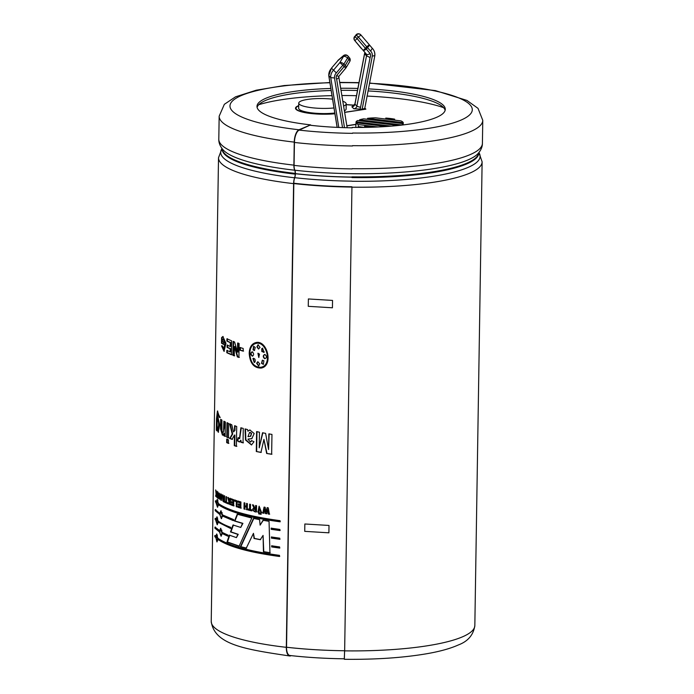 <?xml version="1.0" encoding="UTF-8"?>
<svg xmlns="http://www.w3.org/2000/svg" width="694" height="694" viewBox="0 0 694 694"><rect width="100%" height="100%" fill="white"/><g stroke="black" fill="none" stroke-linecap="round" stroke-linejoin="round"><path stroke-width="1.04" d="M346.87 125.857L355.866 124.478M346.185 104.577L354.434 105.176M334.924 113.764A26.893 5.578 -179.1 0 1 295.505 108.212A26.893 5.578 -179.1 0 1 298.706 105.635M364.818 108.082L365.877 109.166L344.692 112.402M355.875 124.33L346.844 125.718M337.093 127.21L336.252 127.34M351.988 177.577L351.997 176.84A128.381 26.65 0.9 0 0 478.808 152.697L478.825 152.923A128.381 26.65 -179.1 0 1 351.988 177.577L351.997 176.84M351.884 186.755A131.4 27.274 -179.1 0 1 293.788 183.233L293.779 183.554A131.4 27.274 0.9 0 0 351.789 187.076M293.822 183.537L286.544 647.233A131.296 27.257 0.9 0 0 344.623 650.755A131.392 27.274 -179.1 0 1 286.501 647.25A10.653 4.45 -83.5 0 0 289.884 655.492C307.156 657.444 325.312 658.554 344.345 658.797L344.597 650.772M351.936 187.172L344.649 650.755L351.936 187.059M293.788 183.233A8.016 3.349 -83.5 0 1 294.733 177.681A5.691 2.377 96.5 0 0 295.401 173.734L295.401 173.639A5.691 2.377 96.5 0 0 294.846 170.212A8.016 3.349 -83.5 0 1 294.065 165.389L294.43 142.452A10.653 4.45 -83.5 0 1 299.175 130.108L310.617 124.885L299.001 129.769A10.653 4.45 96.5 0 0 294.256 142.114L293.892 165.137A8.441 3.531 96.5 0 0 294.716 170.221A129.709 26.927 -179.1 0 1 223.052 149.8C220.093 146.295 218.679 142.773 218.801 139.216A131.817 27.361 -179.1 0 0 293.892 165.137M222.028 148.559A129.709 26.927 0.9 0 0 294.594 177.785A5.274 2.203 96.5 0 0 295.219 174.133L295.228 173.396A5.274 2.203 96.5 0 0 294.716 170.221M294.594 177.785A8.441 3.531 96.5 0 0 293.597 183.632A131.817 27.361 -179.1 0 1 218.515 157.712L211.228 621.408A131.817 27.361 0.9 0 0 286.318 647.329L293.597 183.632M286.318 647.329A10.653 4.45 96.5 0 0 289.693 655.977A10.653 4.45 96.5 0 0 290.734 655.813L291.159 655.639M262.861 432.718L259.218 447.847L262.523 432.796L265.611 433.351L268.578 449.547L269.151 433.819M268.578 449.547L268.847 433.906L271.961 434.409L271.649 454.284L266.652 453.468L271.944 454.197M266.652 453.468L263.937 439.389L266.964 453.382M263.937 439.389L260.953 452.436L256.294 451.508L256.607 431.633L259.452 432.206L259.218 447.847M256.294 451.508L261.291 452.358M256.971 431.555L256.659 451.43M251.801 518.045L239.092 546.247L227.007 542.04L229.332 535.143L236.437 537.616L237.808 534.38L230.477 531.916L233.002 525.002L240.757 527.431L242.492 523.423L234.511 521.029L237.227 514.228L251.801 518.045M215.227 509.587L219.833 513.369L220.892 510.767L222.522 514.931L233.652 519.606L233.271 520.613L222.505 516.058L221.343 518.67L219.807 514.497L215.209 510.715L215.227 509.587M219.556 530.875L220.614 528.281L222.254 532.445L228.083 535.152L227.753 536.141L222.236 533.573L221.065 536.176L219.538 532.003L214.94 528.221L214.958 527.093L220.05 530.849M271.137 528.169L279.899 529.427L279.882 530.554L271.172 529.305L271.137 528.169M271.64 545.796L279.621 546.941L279.604 548.069L271.675 546.933L271.64 545.796M243.264 428.441L243.039 442.867L240.818 442.234L240.844 440.187L239.317 442.009L237.339 440.785L238.085 437.688L239.482 438.669L240.87 427.764L243.264 428.441M226.764 437.177L226.99 422.759L228.699 423.514L228.473 437.931L226.764 437.177L228.942 437.888M225.359 421.978L225.134 436.405L223.746 435.685L223.78 433.568L222.47 435.164L220.545 428.883L220.692 419.315L221.933 420.104L221.933 431.191L222.783 432.501L223.537 431.364L223.867 421.206L225.359 421.978M216.502 494.267L215.921 496.462L215.591 496.106L216.094 494.215L215.661 489.929L216.285 493.512L216.84 491.092L216.459 496.991L216.502 494.267L217.014 494.249M219.035 499.055L218.367 494.423L217.985 498.292L218.081 492.133L219.087 496.93L219.495 493.148L219.035 499.055L219.538 499.029M222.002 497.745L221.178 500.452C219.729 498.466 219.573 496.279 220.718 493.894C221.542 494.076 221.967 495.36 222.002 497.745M228.838 501.71L227.745 497.459L228.499 497.772L229.272 500.99L229.809 498.292L230.425 498.535L230.33 504.694L229.714 504.451L229.757 501.727L228.491 503.965L227.701 503.636L229.306 501.658L228.17 503.592L228.959 503.922M236.246 506.698L236.324 501.632L234.581 501.068L234.598 500.027L237.07 500.825L236.975 506.924L236.246 506.698L237.409 506.863M246.483 507.193L244.852 506.776L244.817 509.205L243.993 508.997L244.088 502.838L244.913 503.046L244.869 505.735L246.5 506.152L246.543 503.462L247.385 503.671L247.29 509.83L246.448 509.622L246.882 507.123L246.838 509.552L247.68 509.76M256.459 511.877C254.42 512.614 250.968 509.11 253.969 507.904L252.46 504.85L253.544 505.085C255.67 509.734 254.056 506.898 255.583 508.095L255.618 505.527L256.554 505.718L256.459 511.877M253.718 507.93L254.334 507.834C251.306 508.971 254.845 512.58 256.815 511.799M260.077 514.167L260.094 513.161L260.883 513.308L260.875 514.323L260.077 514.167L261.204 514.245M262.783 513.092L264.058 507.141L265.16 507.34L266.071 512.111L267.147 507.678L268.266 507.861L269.376 514.219L268.309 514.046L267.624 509.691L266.635 513.76L265.412 513.551L264.605 509.101L263.781 513.265L262.783 513.092L264.11 513.187M237.495 352.11L237.634 343.027L239.126 343.513L238.909 357.419L237.348 356.907L234.407 346.558L234.26 355.84L232.915 355.345L233.132 341.439L234.589 341.977L237.495 352.11L237.938 352.058L238.077 342.975M222.392 345.881L223.763 348.856L224.908 343.634L223.216 339.08L222.436 339.644L222.41 341.396L223.485 342.064L223.451 344.415L221.499 343.174L221.586 337.622L222.861 336.503L225.984 343.278L224.023 351.346L221.516 345.82L222.392 345.881M249.198 353.307C249.467 347.338 251.662 343.764 255.765 342.602C267.372 339.487 273.8 366.059 261.144 368.072C253.891 368.15 249.909 363.222 249.198 353.307L249.588 353.237C250.256 363.023 254.169 367.95 261.317 368.037M227.146 345.074L230.208 346.445L230.269 342.663L226.877 341.127L226.921 338.776L231.64 340.858L231.423 354.764L226.808 352.734L226.843 350.383L230.122 351.867L230.174 348.796L227.112 347.425L227.146 345.074M243.143 351.138L239.951 350.192L239.994 347.521L243.186 348.466L243.143 351.138M257.934 512.172L259.079 506.23L261.759 512.901L260.779 512.719L259.478 507.323L258.897 512.363L257.934 512.172L259.235 512.285M259.452 514.054L258.662 513.898L258.68 512.883L259.469 513.039L259.452 514.054M250.439 509.526L251.74 509.821L251.722 510.862L248.27 510.064L248.287 509.023L249.562 509.327L249.64 504.208L250.517 504.417L250.439 509.526M238.051 507.314L238.068 506.273L240.081 506.872L240.107 505.51L238.233 504.954L238.242 503.913L240.115 504.469L240.15 502.794L238.068 502.178L238.085 501.137L240.931 501.97L240.835 508.129L238.051 507.314L241.252 508.069M233.037 503.263L231.406 502.682L231.423 501.641L233.045 502.222L233.071 500.548L231.276 499.897L231.284 498.856L233.765 499.741L233.67 505.9L231.249 505.032L231.267 503.991L233.011 504.625L233.479 503.219L233.011 504.625M226.53 496.93L226.444 502.04L227.268 502.404L227.259 503.445L225.099 502.473L225.116 501.432L225.897 501.797L225.984 496.678L226.53 496.93M223 495.221L224.058 498.353L224.101 495.785L224.604 496.036L224.509 502.196C222.722 501.632 222.28 500.253 223.199 498.066L222.436 494.917L223 495.221M223.138 498.066L223.685 498.032L222.93 494.891M217.586 491.734L217.482 497.893L217.586 491.734M217.231 418.838L217.951 417.32L219.677 424.754L218.289 432.284L217.014 428.892L216.988 430.905L216.311 430.159L216.485 418.82L217.439 410.995L219.668 417.597L217.69 414.049L217.231 418.838L218.228 417.432M228.387 443.388L226.678 442.633L226.73 439.085L228.447 439.84L228.387 443.388M234.511 430.367L234.589 425.769L236.706 426.48L236.394 446.355L234.277 445.643L234.442 435.103L232.039 439.354L229.697 438.443L232.221 434.097L229.74 423.947L231.761 424.737L233.548 431.92L234.962 430.315L233.548 431.92M247.897 431.208L249.805 429.968L254.204 433.507L251.783 438.669L247.949 439.129L250.395 442.035L251.514 440.586L253.995 441.748L251.471 444.949L245.476 439.97L245.043 428.918L247.584 429.577L247.897 431.208L250.013 429.942M271.389 536.983L279.76 538.18L279.743 539.307L271.423 538.119L271.389 536.983M215.877 536.601L216.649 534.016L217.821 538.206C228.161 545.441 248.721 551.157 279.491 555.356L279.474 556.484C248.704 552.285 228.153 546.568 217.803 539.333L216.927 541.919L215.86 537.729L214.802 536.644L214.819 535.516L216.389 536.583M218.072 522.157L217.196 524.742L215.097 518.34L216.146 519.424L216.918 516.839L218.09 521.029C221.1 523.241 225.333 525.358 230.781 527.388L230.425 528.394L218.072 522.157L230.885 528.342M218.367 503.523C228.708 510.758 249.267 516.475 280.038 520.674L280.02 521.801C249.25 517.603 228.69 511.886 218.35 504.642L217.474 507.236L215.366 500.825L216.424 501.918L217.187 499.333L218.367 503.523M240.462 546.638L253.483 518.409L259.591 519.65L260.111 525.141L263.009 520.283L269.055 521.315L269.94 552.84L263.442 551.756L263.078 535.404L260.259 539.715L254.021 538.475L253.457 533.339L246.249 548.165L240.462 546.638L246.639 548.095M378.1 126.985L358.295 124.573A23.726 4.927 -179.1 0 1 355.996 122.812L386.332 126.508M371.464 127.236A23.726 4.927 -179.1 0 1 364.602 126.325L371.993 127.219M364.584 127.392L364.602 126.325M364.532 127.392L358.26 126.638A23.726 4.927 0.9 0 0 360.507 127.436M358.26 126.638L358.295 124.573M355.822 127.444L355.866 124.426A23.726 4.927 -179.1 0 0 355.961 124.877L355.996 122.812M355.866 124.426A23.726 4.927 -179.1 0 1 355.97 123.974M356.031 122.821L356.048 121.84A23.726 4.927 -179.1 0 1 357.636 120.556L398.183 125.484M359.553 120.782L359.57 119.802A23.726 4.927 -179.1 0 1 363.751 118.839L403.205 123.636A23.726 4.927 -179.1 0 1 401.609 124.92L401.609 125.102M367.534 119.299L367.551 118.318A23.726 4.927 -179.1 0 1 375.627 117.824L400.959 120.903A23.726 4.927 -179.1 0 1 403.257 122.656L403.223 124.72A23.726 4.927 -179.1 0 1 403.283 124.903M385.777 119.056L385.795 118.075A23.726 4.927 -179.1 0 1 394.643 119.151L394.626 120.131M403.188 124.92L403.205 123.636M367.551 118.318L403.257 122.656M356.048 121.84L391.321 126.126M359.57 119.802L401.609 124.92M385.795 118.075L394.643 119.151M342.897 101.281A23.726 4.927 -179.1 0 1 346.202 103.848A23.726 4.927 -179.1 0 1 345.326 105.141A23.726 4.927 -179.1 0 1 343.66 106.017M333.988 107.96A23.726 4.927 -179.1 0 1 298.75 103.102A23.726 4.927 -179.1 0 1 332.565 99.173M346.202 103.848L346.115 109.01A23.726 4.927 -179.1 0 1 345.248 110.303A23.726 4.927 -179.1 0 1 344.432 110.788M334.803 113.018A23.726 4.927 -179.1 0 1 310.773 112.758A23.726 4.927 -179.1 0 1 298.672 108.264L298.75 103.102M337.171 127.384L328.817 75.707A9.456 9.048 -44.5 0 1 331.541 68.272L336.364 72.905A6.289 6.02 135.5 0 0 334.482 77.936L330.752 77.667L328.756 75.577L331.454 68.168L337.926 60.63L331.446 68.168M364.654 108.455L362.155 109.201L353.801 108.758A3.166 3.028 135.5 0 0 356.898 106.121L366.519 55.806L364.524 53.733L364.888 52.649M370.084 57.541L366.519 55.806A1.336 1.284 135.5 0 0 366.874 54.739L364.94 52.77A1.336 1.284 -44.5 0 1 364.593 53.846L354.964 104.161L356.898 106.121A3.166 0.538 -169.2 0 0 360.576 107.223L370.084 57.541A4.502 4.311 135.5 0 0 370.327 53.82L366.259 49.005L367.551 47.461A3.166 0.911 -40.2 0 0 369.321 44.772A3.166 0.911 -40.2 0 0 369.312 44.754L360.984 35.038A3.166 3.166 0 0 0 360.828 34.874A3.166 3.028 -44.5 0 1 360.975 35.03L369.312 44.754L366.71 46.767L370.605 51.087L372.296 48.294L369.338 44.789M364.524 53.733L354.903 104.022L351.875 106.807L353.801 108.758M346.185 104.69L354.365 105.28M334.907 113.643A26.363 5.474 -179.1 0 1 296.034 108.221A26.363 5.474 -179.1 0 1 298.706 105.878M365.296 109.253L344.675 112.272M365.296 109.114L364.732 108.533M361.227 48.372A3.166 1.882 -39.6 0 0 361.253 48.407A3.166 1.882 -39.6 0 0 361.288 48.45L354.721 40.512L366.874 54.739L370.327 53.82M338.672 76.392L336.555 75.62L344.068 66.633L342.836 65.167A3.166 0.911 -40.2 0 0 343.946 64.048L347.59 57.932A3.166 0.911 -40.2 0 0 348.249 56.353A3.166 0.911 -40.2 0 0 348.232 56.335A3.166 3.028 -44.5 0 0 343.487 56.466A3.166 1.414 30.7 0 1 347.59 57.932L348.822 59.398A3.166 0.911 -40.2 0 0 349.481 57.819A3.166 0.911 -40.2 0 0 349.472 57.802L348.258 56.37M362.155 109.201L372.322 56.014L374.829 55.72L364.714 108.62M346.15 67.596A3.166 3.166 0 0 1 345.855 68.003L344.068 66.633A3.166 0.911 -40.2 0 0 345.187 65.514A3.166 1.414 30.7 0 1 346.15 67.596L349.785 61.471A3.166 3.166 0 0 0 349.481 57.819L348.249 56.353A3.166 3.166 0 0 0 348.084 56.171L347.755 55.841A3.166 3.166 0 0 0 343.443 55.659A3.166 1.579 -130.7 0 0 343.157 56.136L337.926 60.63A3.166 1.579 -130.7 0 1 338.204 60.152A3.166 3.166 0 0 0 337.839 60.525M346.887 127.722A3.166 0.755 -9.2 0 0 347.113 127.375L338.733 76.531L345.855 68.003M339.002 77.433L336.685 79.333L344.493 127.661M332.001 95.651A109.218 22.668 0.9 0 0 291.775 98.322A109.218 22.668 0.9 0 0 258.732 104.733M443.579 107.639A109.218 22.668 0.9 0 0 367.117 96.084M356.49 95.703A109.218 22.668 0.9 0 0 341.969 95.529M352.248 127.826A94.158 19.545 -179.1 0 1 310.617 125.293M351.91 187.172A131.817 27.361 -179.1 0 0 482.122 161.849L474.835 625.546A131.817 27.361 0.9 0 1 344.632 650.859L344.293 658.797M218.055 503.853L217.231 500.478C216.433 502.317 216.502 504.191 217.43 506.091L218.055 503.853L218.567 503.835L218.515 504.642M222.106 515.278L220.961 511.912C219.868 513.794 219.963 515.668 221.273 517.524L222.601 515.243L222.531 516.058L233.713 520.561M217.777 521.368L216.962 517.993C216.164 519.832 216.224 521.706 217.153 523.597L217.777 521.368L218.289 521.35L218.237 522.148M221.837 532.792L220.683 529.427C219.59 531.309 219.694 533.174 220.996 535.031L222.323 532.758L222.262 533.573L228.213 536.098M217.508 538.544L216.693 535.161C215.895 537.009 215.955 538.874 216.884 540.773L217.508 538.544L218.02 538.518L217.968 539.325M251.202 433.368L249.545 432.423L247.984 436.647L250.343 436.326L251.584 433.299L250.725 436.283L248.756 436.509M218.61 425.379C218.688 422.542 218.41 420.816 217.777 420.2C216.884 420.252 216.84 428.987 217.933 429.161L218.61 425.379L219.122 425.361L218.445 429.118L217.933 429.135M223.607 499.125L224.041 499.342C222.878 499.29 222.869 499.81 224.015 500.903L224.041 499.342L223.277 499.038M221.533 497.529L220.857 494.996L221.03 499.35L222.028 497.494M255.566 509.084L254.082 508.841L255.539 510.645L255.921 509.006L255.539 510.645M249.779 353.446C250.439 362.702 254.169 367.308 260.953 367.265C272.742 365.356 266.791 340.546 255.921 343.426C252.069 344.536 250.022 347.876 249.779 353.446M259.487 354.096L258.775 357.471L257.908 353.246L259.487 354.096M252.521 356.143L252.295 356.161C250.17 354.252 250.196 352.847 252.356 351.945C254.047 353.74 254.021 355.146 252.295 356.161L252.711 356.091M251.775 351.884L252.356 351.945M259.799 363.916L258.619 365.981L256.624 363.266L257.769 361.73L259.799 363.916M263.894 360.793L263.373 364.367L261.517 363.335L262.341 360.177L263.894 360.793M264.032 352.144L261.838 351.554L261.751 348.718L262.523 348.18L264.032 352.144L263.538 352.379M264.726 354.495C267.147 356.343 267.129 357.748 264.657 358.711C262.783 356.95 262.8 355.545 264.726 354.495L264.405 354.53M253.041 349.88L253.579 346.306L255.236 347.382L254.429 350.531L253.041 349.88L254.577 350.496M253.579 358.278L252.911 358.529C254.854 358.26 255.557 359.414 255.01 361.99L254.247 362.528L252.911 358.529L253.397 358.295M260.05 347.468L258.428 349.004L256.884 346.818L258.047 344.753L260.05 347.468M352.257 127.41A94.158 19.545 0.9 0 0 445.279 109.322A94.158 19.545 0.9 0 0 368.488 88.893M357.878 88.45A94.158 19.545 0.9 0 0 340.797 88.259M330.838 88.45A94.158 19.545 0.9 0 0 300.103 90.654A94.158 19.545 0.9 0 0 256.988 106.364A94.158 19.545 0.9 0 0 310.617 124.885M331.168 90.506A94.158 19.545 0.9 0 0 300.068 92.718A94.158 19.545 0.9 0 0 257.101 107.405M445.132 110.355A94.158 19.545 0.9 0 0 368.098 90.94M357.488 90.506A94.158 19.545 0.9 0 0 341.127 90.324M253.848 518.34L240.879 546.577M253.457 533.339L254.386 538.397L260.597 539.637M263.078 535.404L263.763 551.678L270.235 552.754M263.338 520.205L260.111 525.141M237.652 514.176L234.954 520.977L242.909 523.363L240.757 527.431M233.444 524.95L230.937 531.873L238.233 534.319L236.437 537.616M229.792 535.1L227.476 541.997L239.508 546.187M227.007 542.04L227.476 541.997M230.477 531.916L230.937 531.873M234.511 521.029L234.954 520.977M218.202 505.831L217.43 506.082M217.231 500.478L217.959 500.6M217.448 499.463L217.075 500.565M215.886 500.816L215.869 501.944L216.918 503.029L216.407 503.037M217.257 505.995L217.725 507.088M218.35 504.642L218.853 504.625C229.185 511.825 249.658 517.524 280.281 521.706M216.424 501.918L216.936 501.901M215.348 501.953L215.869 501.944M222.479 516.353L221.273 517.516M220.961 511.92L222.201 512.779M215.747 509.57L215.73 510.697L219.807 514.497M220.64 516.891L221.586 518.583M221.134 510.819L220.406 512.597M215.209 510.715L215.73 510.697M219.833 513.369L220.328 513.343M217.925 523.345L217.153 523.597M216.962 517.993L217.682 518.106M216.979 523.51L217.448 524.595M217.17 516.978L216.797 518.08M215.608 518.331L215.591 519.459L216.641 520.535L216.129 520.552M215.079 519.468L215.591 519.459M216.146 519.424L216.658 519.407M222.201 533.868L220.996 535.031M220.683 529.435L221.924 530.294M220.857 528.334L220.128 530.112M215.478 527.084L215.452 528.212L219.538 532.003M220.362 534.397L221.317 536.098M214.94 528.221L215.452 528.212M217.656 540.513L216.884 540.765M216.693 535.169L217.413 535.282M216.901 534.146L216.528 535.248M215.34 535.499L215.322 536.627L216.372 537.711L215.86 537.729M216.71 540.678L217.179 541.771M217.803 539.333L218.315 539.307C228.638 546.508 249.111 552.207 279.734 556.388M214.802 536.644L215.322 536.627M271.432 528.082L271.467 529.218L280.142 530.459M271.684 536.896L271.71 538.032L280.003 539.221M271.927 545.71L271.961 546.846L279.864 547.974M250.187 432.423L251.584 433.299M248.747 438.946L251.983 438.625M245.494 429.039L245.867 439.753L251.644 444.915M251.827 440.733L250.577 441.991M241.286 427.886L239.69 438.617M238.519 437.636L237.782 440.725L239.525 441.957M240.844 440.187L241.234 442.173L243.447 442.807M237.339 440.785L237.782 440.725M235.032 425.717L234.962 430.315M230.208 423.904L232.681 434.054L230.156 438.4L232.49 439.302M234.442 435.103L234.884 435.06L234.719 445.591L236.836 446.303M234.277 445.643L234.719 445.591M229.697 438.443L230.156 438.4M232.221 434.097L232.681 434.054M227.467 422.715L227.242 437.142M227.207 439.042L227.155 442.59L228.864 443.345M226.678 442.633L227.155 442.59M224.353 421.458L224.249 427.764L223.234 432.475M221.186 419.627L221.048 428.528L222.713 435.103M223.78 433.568L224.266 433.533L224.231 435.65L225.619 436.37M223.746 435.685L224.231 435.65M217.777 420.226L218.298 420.208C218.914 420.755 219.183 422.473 219.122 425.361M217.014 428.892L217.534 428.883L218.532 432.189M218.202 414.04L220.18 417.571M217.734 411.074L216.823 430.141L217.5 430.887M218.523 416.227L219.035 416.2M216.311 430.159L216.823 430.141M216.537 493.503L216.589 494.267M216.459 496.991L216.97 496.973M215.591 496.106L216.112 496.097M216.094 494.215L216.606 494.206M216.285 493.512L216.806 493.495M216.528 492.697L217.04 492.679M217.17 497.633L217.682 497.615M219.235 496.921L219.417 498.214M218.575 493.417L218.558 494.414M218.367 494.423L218.879 494.397M217.985 498.292L218.497 498.266M219.087 496.93L219.59 496.904M224.526 499.307L224.5 500.868L224.015 500.903M223.511 498.049L223.043 499.654M223.06 499.94L224.509 501.918M224.578 495.75L224.544 498.318L224.058 498.353M221.976 498.387L221.03 499.333M220.857 495.013L221.811 495.551M220.987 493.972L220.527 495.369M220.683 499.055L221.412 500.357M226.461 496.644L226.374 501.762L225.897 501.797M225.593 501.398L225.576 502.439L227.727 503.402M225.099 502.473L225.576 502.439M228.213 497.416L229.306 501.658M229.757 501.727L230.217 501.684L230.174 504.408L230.79 504.642M230.269 498.249L230.243 500.105L229.272 500.99M227.701 503.636L228.17 503.592M229.775 500.157L230.243 500.105M229.714 504.451L230.174 504.408M231.874 501.589L231.865 502.63L233.479 503.219M231.718 503.948L231.709 504.989L234.112 505.848M231.744 498.812L231.727 499.854L233.522 500.495L233.045 502.222M231.406 502.682L231.865 502.63M233.071 500.548L233.522 500.495M231.276 499.897L231.727 499.854M231.249 505.032L231.709 504.989M235.04 499.975L235.023 501.016L236.767 501.58L236.689 506.637M236.324 501.632L236.767 501.58M234.581 501.068L235.023 501.016M238.502 506.212L238.484 507.253M238.51 501.077L238.493 502.118L240.566 502.734L240.115 504.469M238.675 503.861L238.658 504.902L240.523 505.449L240.081 506.872M244.852 506.776L246.882 507.123M246.934 503.393L246.5 506.152M244.496 502.768L244.401 508.928L245.216 509.144M250.022 504.139L249.562 509.327M248.669 508.954L248.652 509.995L252.096 510.793M254.29 508.832L255.921 509.006M255.982 505.449L255.583 508.095M252.833 504.781L254.334 507.834M259.027 512.805L259.009 513.82L259.79 513.976M260.432 513.083L260.415 514.089M259.244 506.212L258.281 512.094M259.669 507.305L261.118 512.64L262.089 512.823M264.388 507.062L263.113 513.005M264.605 509.101L265.724 513.473L266.947 513.681M267.624 509.691L268.621 513.959L269.68 514.133M267.459 507.592L266.071 512.111M240.419 347.46L240.384 350.14L243.559 351.077M239.951 350.192L240.384 350.14M233.592 341.387L233.375 355.293L234.711 355.788M234.407 346.558L234.858 346.506L237.79 356.855L239.343 357.358M237.348 356.907L237.79 356.855M232.915 355.345L233.375 355.293M227.632 345.031L227.589 347.382L230.642 348.752L230.599 351.823L230.122 351.867M227.328 350.34L227.285 352.691L231.883 354.712M227.398 338.741L227.363 341.092L230.738 342.619L230.677 346.401L230.208 346.445M227.112 347.425L227.589 347.382M230.269 342.663L230.738 342.619M226.877 341.127L227.363 341.092M226.808 352.734L227.285 352.691M230.174 348.796L230.642 348.752M223.494 339.062L225.403 343.721L224.257 348.822L223.763 348.856M222.028 345.855L224.266 351.294M223.13 336.521L222.097 337.605L222.002 343.148L223.945 344.389M221.499 343.174L222.002 343.148M221.586 337.622L222.097 337.605M256.476 343.348C266.886 340.815 272.924 364.341 261.838 367.005M255.956 342.567C251.965 343.825 249.84 347.382 249.588 353.237M258.194 344.736L257.248 346.74L258.784 348.926M258.064 353.22L258.897 357.436M253.284 358.46L254.351 362.502M252.737 351.875C250.577 352.76 250.551 354.166 252.668 356.091M253.744 346.28L253.423 349.811M257.925 361.713L256.988 363.188L258.784 365.929M265.056 354.417C263.139 355.441 263.113 356.846 264.995 358.625M262.497 360.151L261.864 363.257L263.468 364.341M262.662 348.154L262.089 348.64L262.185 351.476L264.371 352.066M304.727 531.352L328.895 532.819L329.008 525.453L304.848 523.987L304.727 531.352M308.266 306.323L332.426 307.789L332.539 300.424L308.379 298.958L308.266 306.323M342.515 127.592L334.491 77.936M336.555 75.62A4.502 4.311 135.5 0 0 336.685 79.333M336.364 72.905L342.836 65.167L339.852 62.59L343.487 56.466L343.157 56.136A3.166 3.028 -44.5 0 1 347.755 55.841M338.793 127.453L330.752 77.667A9.456 9.048 135.5 0 1 333.467 70.224L339.852 62.59A3.166 1.414 30.7 0 1 343.946 64.048L345.187 65.514L348.822 59.398A3.166 1.414 30.7 0 1 349.785 61.471M372.331 56.014A6.289 6.02 135.5 0 0 370.605 51.087M359.813 109.262A6.324 6.055 135.5 0 0 360.576 107.223M374.769 55.572A9.456 9.048 135.5 0 0 372.288 48.285L372.314 48.311C374.257 50.367 375.098 52.839 374.838 55.72M360.975 35.038L358.382 37.051L366.71 46.767L365.426 48.302L357.098 38.586L358.382 37.051L356.239 35.168L354.946 36.704A3.166 3.028 135.5 0 0 354.886 40.686L357.098 38.586L354.781 36.53L356.065 34.995A3.166 3.028 -44.5 0 1 360.741 34.787M357.002 35.646L355.979 34.891A3.166 3.166 0 0 1 360.663 34.7L360.828 34.874A3.166 3.028 -44.5 0 0 356.239 35.168L354.781 36.53A3.166 3.028 135.5 0 0 354.721 40.512A3.166 1.882 -39.6 0 1 354.686 40.478L361.253 48.407A3.166 0.911 -40.2 0 0 361.279 48.433A3.166 0.911 -40.2 0 0 361.288 48.45A3.166 3.166 0 0 1 361.253 48.407M354.903 104.022A3.166 0.538 10.8 0 0 354.964 104.161A3.166 3.028 -44.5 0 1 351.875 106.807M366.259 49.005A3.166 0.911 139.8 0 1 363.214 50.402L365.426 48.302L366.259 49.005M354.634 40.408A3.166 1.882 -39.6 0 0 354.686 40.478A3.166 3.166 0 0 1 354.695 36.426M347.633 127.739A3.166 3.028 -44.5 0 1 347.173 127.644M347.2 127.731L347.113 127.375A3.166 0.755 -9.2 0 0 347.052 127.254M222.115 148.663A128.381 26.65 0.9 0 0 295.228 173.396M352.543 145.653A131.817 27.361 0.9 0 0 482.772 120.331L482.408 143.363C482.425 146.911 480.899 150.39 477.836 153.799A129.709 26.927 -179.1 0 1 352.066 173.7M351.945 181.264A129.709 26.927 0.9 0 0 478.895 152.593M295.219 174.133A128.381 26.65 -179.1 0 1 222.089 148.889L222.089 148.637M352.561 133.343A120.747 25.062 -179.1 0 1 299.175 130.108M352.526 145.974A131.4 27.274 -179.1 0 1 294.43 142.452M352.17 168.911A131.4 27.274 -179.1 0 1 294.065 165.389M352.066 173.682A129.388 26.858 -179.1 0 1 294.846 170.212M351.988 177.074A127.965 26.563 -179.1 0 1 295.401 173.639M351.988 177.17A127.965 26.563 -179.1 0 1 295.401 173.734M351.945 181.151A129.388 26.858 -179.1 0 1 294.733 177.681M352.578 133.022A121.172 25.149 0.9 0 0 471.989 111.43A121.172 25.149 0.9 0 0 369.564 83.263M358.945 82.864A121.172 25.149 0.9 0 0 339.887 82.629M329.919 82.76A121.172 25.149 0.9 0 0 231.067 102.669A121.172 25.149 0.9 0 0 299.001 129.769M329.876 82.525L284.115 85.553L256.225 90.211L235.526 96.839L224.353 104.308L219.165 116.193A131.817 27.361 0.9 0 0 294.256 142.114M482.408 143.363A131.817 27.361 -179.1 0 1 352.179 168.677M372.296 48.294L369.321 44.772A3.166 3.166 0 0 0 369.303 44.754M338.204 60.152L343.443 55.659M328.756 75.594L337.128 127.375M296.034 108.221L296.017 109.322M482.772 120.331L478.019 108.359L466.923 100.422L435.372 90.602L369.616 83.028M358.989 82.629L339.843 82.395M219.165 116.193L218.801 139.216M474.835 625.546C473.481 634.871 467.99 641.343 458.37 644.952C450.285 648.578 439.666 651.519 426.524 653.774C402.902 657.782 375.506 659.63 344.345 659.3M211.228 621.408C214.411 644.821 245.234 649.324 289.693 655.977M218.515 157.712L222.002 148.516M482.122 161.849L478.921 152.55M223.277 432.466L222.783 432.501M217.69 414.049L218.202 414.032M223.763 498.969L223.277 499.003M223.72 339.054L223.216 339.08"/></g></svg>
